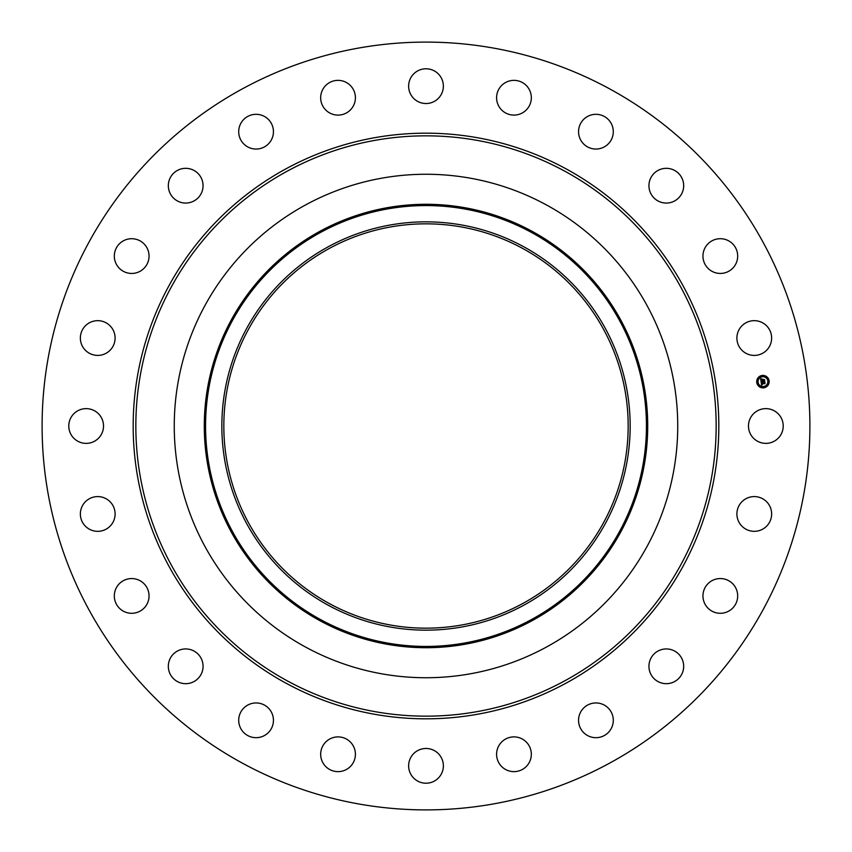 <?xml version="1.0" encoding="UTF-8"?>
<svg xmlns="http://www.w3.org/2000/svg" width="852" height="852" viewBox="0 0 852 852"><rect width="100%" height="100%" fill="white"/><g stroke="black" fill="none" stroke-linecap="round" stroke-linejoin="round"><path stroke-width="1.28" d="M750.601 417.672A17.37 17.37 0 0 1 774.18 410.76A17.37 17.37 0 0 1 781.092 434.328A17.37 17.37 0 0 1 757.524 441.24A17.37 17.37 0 0 1 750.601 417.672M241.947 762.902A383.901 383.901 0 0 1 89.098 241.947A383.901 383.901 0 0 1 610.053 89.098A383.901 383.901 0 0 1 762.902 610.053A383.901 383.901 0 0 1 241.947 762.902M546.686 205.076A251.745 251.745 0 0 1 546.686 646.924A251.745 251.745 0 0 1 174.255 426A251.745 251.745 0 0 1 546.686 205.076M328.127 246.835A204.15 204.15 0 0 1 605.165 328.127A204.15 204.15 0 0 1 523.873 605.165A204.15 204.15 0 0 1 246.835 523.873A204.15 204.15 0 0 1 328.127 246.835M329.074 603.418A202.169 202.169 0 0 1 248.582 329.074A202.169 202.169 0 0 1 522.926 248.582A202.169 202.169 0 0 1 603.418 522.926A202.169 202.169 0 0 1 329.074 603.418M110.302 350.034A17.37 17.37 0 0 1 85.743 350.609A17.37 17.37 0 0 1 85.157 326.05A17.37 17.37 0 0 1 109.716 325.475A17.37 17.37 0 0 1 110.302 350.034M711.282 581.085A17.37 17.37 0 0 1 735.148 586.89A17.37 17.37 0 0 1 729.355 610.756A17.37 17.37 0 0 1 705.488 604.963A17.37 17.37 0 0 1 711.282 581.085M140.718 270.915A17.37 17.37 0 0 1 116.852 265.11A17.37 17.37 0 0 1 122.645 241.244A17.37 17.37 0 0 1 146.512 247.037A17.37 17.37 0 0 1 140.718 270.915M661.418 649.639A17.37 17.37 0 0 1 682.974 661.418A17.37 17.37 0 0 1 671.195 682.974A17.37 17.37 0 0 1 649.639 671.195A17.37 17.37 0 0 1 661.418 649.639M190.582 202.361A17.37 17.37 0 0 1 169.026 190.582A17.37 17.37 0 0 1 180.805 169.026A17.37 17.37 0 0 1 202.361 180.805A17.37 17.37 0 0 1 190.582 202.361M595.516 702.953A17.37 17.37 0 0 1 613.291 719.908A17.37 17.37 0 0 1 596.336 737.683A17.37 17.37 0 0 1 578.561 720.728A17.37 17.37 0 0 1 595.516 702.953M256.484 149.047A17.37 17.37 0 0 1 238.709 132.092A17.37 17.37 0 0 1 255.664 114.317A17.37 17.37 0 0 1 273.439 131.272A17.37 17.37 0 0 1 256.484 149.047M518.059 737.385A17.37 17.37 0 0 1 530.839 758.365A17.37 17.37 0 0 1 509.858 771.145A17.37 17.37 0 0 1 497.078 750.175A17.37 17.37 0 0 1 518.059 737.385M333.941 114.615A17.37 17.37 0 0 1 321.161 93.635A17.37 17.37 0 0 1 342.142 80.855A17.37 17.37 0 0 1 354.922 101.825A17.37 17.37 0 0 1 333.941 114.615M434.328 750.601A17.37 17.37 0 0 1 441.24 774.18A17.37 17.37 0 0 1 417.672 781.092A17.37 17.37 0 0 1 410.76 757.524A17.37 17.37 0 0 1 434.328 750.601M417.672 101.399A17.37 17.37 0 0 1 410.76 77.82A17.37 17.37 0 0 1 434.328 70.908A17.37 17.37 0 0 1 441.24 94.476A17.37 17.37 0 0 1 417.672 101.399M350.034 741.698A17.37 17.37 0 0 1 350.609 766.257A17.37 17.37 0 0 1 326.05 766.843A17.37 17.37 0 0 1 325.475 742.284A17.37 17.37 0 0 1 350.034 741.698M501.966 110.302A17.37 17.37 0 0 1 501.391 85.743A17.37 17.37 0 0 1 525.95 85.157A17.37 17.37 0 0 1 526.525 109.716A17.37 17.37 0 0 1 501.966 110.302M270.915 711.282A17.37 17.37 0 0 1 265.11 735.148A17.37 17.37 0 0 1 241.244 729.355A17.37 17.37 0 0 1 247.037 705.488A17.37 17.37 0 0 1 270.915 711.282M581.085 140.718A17.37 17.37 0 0 1 586.89 116.852A17.37 17.37 0 0 1 610.756 122.645A17.37 17.37 0 0 1 604.963 146.512A17.37 17.37 0 0 1 581.085 140.718M202.361 661.418A17.37 17.37 0 0 1 190.582 682.974A17.37 17.37 0 0 1 169.026 671.195A17.37 17.37 0 0 1 180.805 649.639A17.37 17.37 0 0 1 202.361 661.418M649.639 190.582A17.37 17.37 0 0 1 661.418 169.026A17.37 17.37 0 0 1 682.974 180.805A17.37 17.37 0 0 1 671.195 202.361A17.37 17.37 0 0 1 649.639 190.582M149.047 595.516A17.37 17.37 0 0 1 132.092 613.291A17.37 17.37 0 0 1 114.317 596.336A17.37 17.37 0 0 1 131.272 578.561A17.37 17.37 0 0 1 149.047 595.516M702.953 256.484A17.37 17.37 0 0 1 719.908 238.709A17.37 17.37 0 0 1 737.683 255.664A17.37 17.37 0 0 1 720.728 273.439A17.37 17.37 0 0 1 702.953 256.484M114.615 518.059A17.37 17.37 0 0 1 93.635 530.839A17.37 17.37 0 0 1 80.855 509.858A17.37 17.37 0 0 1 101.825 497.078A17.37 17.37 0 0 1 114.615 518.059M737.385 333.941A17.37 17.37 0 0 1 758.365 321.161A17.37 17.37 0 0 1 771.145 342.142A17.37 17.37 0 0 1 750.175 354.922A17.37 17.37 0 0 1 737.385 333.941M101.399 434.328A17.37 17.37 0 0 1 77.82 441.24A17.37 17.37 0 0 1 70.908 417.672A17.37 17.37 0 0 1 94.476 410.76A17.37 17.37 0 0 1 101.399 434.328M741.698 501.966A17.37 17.37 0 0 1 766.257 501.391A17.37 17.37 0 0 1 766.843 525.95A17.37 17.37 0 0 1 742.284 526.525A17.37 17.37 0 0 1 741.698 501.966M762.125 375.466A6.23 6.23 0 0 1 769.122 380.823A6.23 6.23 0 0 1 763.754 387.82A6.23 6.23 0 0 1 756.768 382.452A6.23 6.23 0 0 1 762.125 375.466M762.306 376.776A4.91 4.91 0 0 1 767.812 381.004A4.91 4.91 0 0 1 763.584 386.51A4.91 4.91 0 0 1 758.078 382.282A4.91 4.91 0 0 1 762.306 376.776M761.134 381.898L761.965 382.165L761.507 383.187L764.691 382.484L764.862 383.709L761.805 383.73L762.402 384.465L761.603 383.751L762.327 384.614L761.55 385.115L761.134 381.898M761.294 381.717L762.061 382.047L761.294 381.717M761.741 382.399L761.709 382.974L764.872 382.122L765.053 383.507L764.819 382.282L761.645 383.07L761.741 382.399M760.687 378.831L761.56 379.172L761.166 380.695L762.433 380.535L761.294 380.514L761.422 379.353L761.358 380.439L762.966 379.374L762.657 380.503L764.319 379.928L764.5 381.259L761.06 381.632L760.687 378.831M760.932 378.671L761.72 378.98L760.932 378.671M763.062 379.161L761.869 379.385L763.062 379.161M762.849 380.237L764.532 379.534L764.734 381.1L764.478 379.694L762.785 380.322L762.774 379.694L762.849 380.237M757.375 381.994L757.471 382.74L757.375 381.994M762.167 375.743L762.263 376.488L762.167 375.743M758.472 377.873L758.568 378.629L758.472 377.873M768.419 380.535L768.515 381.291L768.419 380.535M766.278 376.85L766.385 377.596L766.278 376.85M763.722 387.532L763.616 386.787L763.722 387.532M759.601 386.435L759.505 385.69L759.601 386.435M767.407 385.402L767.311 384.657L767.407 385.402M565.11 171.358A290.159 290.159 0 0 1 680.641 565.11A290.159 290.159 0 0 1 286.89 680.641A290.159 290.159 0 0 1 171.358 286.89A290.159 290.159 0 0 1 565.11 171.358M566.388 169.026A292.822 292.822 0 0 1 682.974 566.388A292.822 292.822 0 0 1 285.612 682.974A292.822 292.822 0 0 1 169.026 285.612A292.822 292.822 0 0 1 566.388 169.026M532.298 620.576A221.722 221.722 0 0 1 231.424 532.298A221.722 221.722 0 0 1 319.702 231.424A221.722 221.722 0 0 1 620.576 319.702A221.722 221.722 0 0 1 532.298 620.576M320.32 232.553A220.423 220.423 0 0 1 619.447 320.32A220.423 220.423 0 0 1 531.68 619.447A220.423 220.423 0 0 1 232.553 531.68A220.423 220.423 0 0 1 320.32 232.553"/></g></svg>
